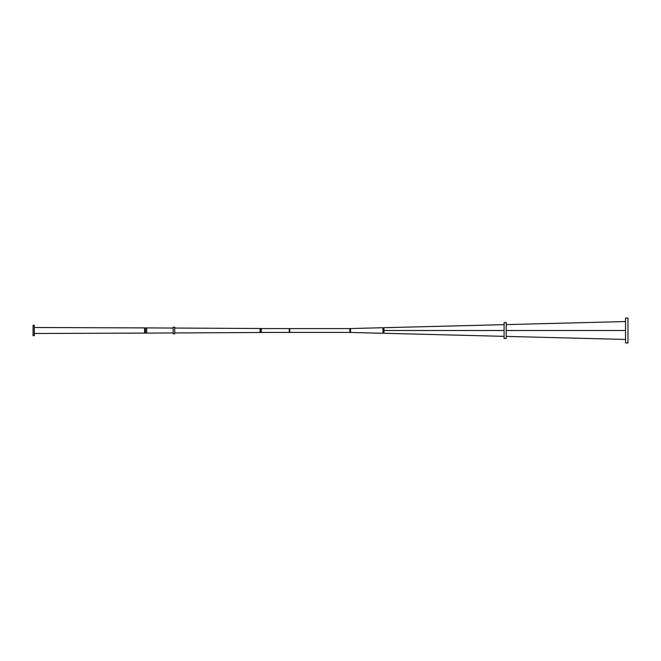 <?xml version="1.0" encoding="UTF-8"?>
<svg xmlns="http://www.w3.org/2000/svg" width="661" height="661" viewBox="0 0 661 661"><rect width="100%" height="100%" fill="white"/><g stroke="black" fill="none" stroke-linecap="round" stroke-linejoin="round"><path stroke-width="0.99" d="M261.136 328.55L261.409 332.45L289.245 332.425L289.278 328.55L289.278 332.45L289.815 332.45L289.815 328.55L289.592 332.45M289.278 328.55L289.576 332.45M289.815 328.55L289.815 332.45M289.849 328.575L349.834 328.575L349.834 332.425L350.561 332.45L350.561 328.55L350.165 332.45M289.245 328.575L261.409 328.55L261.136 332.45M349.834 328.575L349.859 332.45M350.165 328.55L350.132 332.45L349.859 328.55M350.561 332.45L382.959 333.284L382.959 327.716L350.512 328.55M350.198 328.55L350.198 332.45M625.529 342.968L625.529 318.032L627.95 318.032L627.95 342.968L625.529 342.968M383.958 329.946L383.958 330.938M383.958 331.252L383.958 332.632M504.103 336.35L383.958 333.284L383.958 327.716L504.103 324.65M383.603 332.376L383.603 330.5M383.603 329.393L383.603 328.624M382.959 329.376L383.43 329.368L382.959 329.393M382.959 331.607L383.43 331.607L382.959 331.624M382.959 328.624L383.43 328.624L383.43 332.376L382.959 332.376M173.182 328.046L146.701 327.906L146.701 333.094L146.701 327.906L145.503 327.906L145.503 333.094L144.594 333.094L144.594 327.906L34.339 327.501M33.05 335.648L33.1 325.311L33.1 335.689M34.298 335.689L34.298 325.311L34.339 335.648L33.141 335.689M34.298 325.311L33.05 325.352M260.037 328.5L260.037 332.5L261.029 332.5L261.029 328.5L174.719 328.054M261.087 328.5L261.136 332.5L261.087 328.5M506.227 322.51L506.227 338.49L504.103 338.49L504.103 322.51L506.227 322.51M173.182 333.813L173.182 327.187L174.719 327.187L174.719 333.813L173.182 333.813M144.594 327.906L145.503 327.906L145.503 333.094L173.182 332.954M383.958 330.5L504.103 330.5M506.227 330.5L625.529 330.5M289.849 332.425L349.834 332.425M506.227 324.601L625.529 321.56M506.227 336.399L625.529 339.44M144.594 333.094L34.339 333.499M260.037 332.5L174.719 332.946"/></g></svg>
